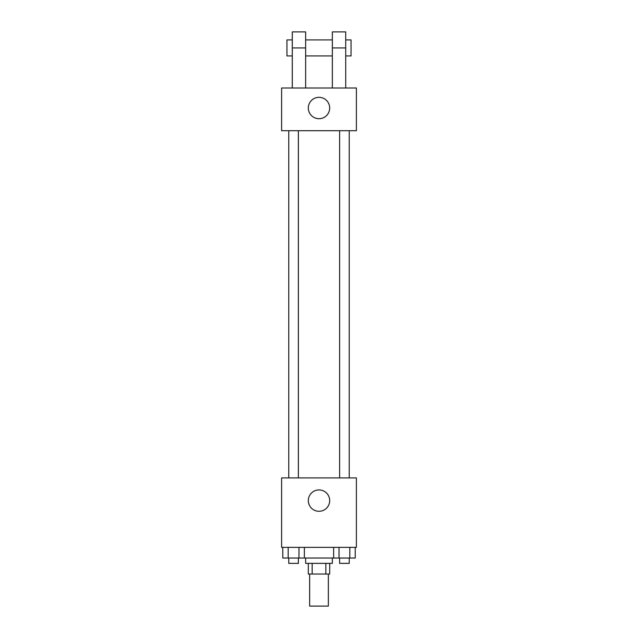 <?xml version="1.0" encoding="UTF-8"?>
<svg xmlns="http://www.w3.org/2000/svg" width="638" height="638" viewBox="0 0 638 638"><rect width="100%" height="100%" fill="white"/><g stroke="black" fill="none" stroke-linecap="round" stroke-linejoin="round"><path stroke-width="0.96" d="M309.653 574.048L309.653 606.1L328.347 606.1L328.347 574.048M325.851 563.37L325.851 574.048L308.314 574.048L308.314 563.37M325.851 574.048L329.686 574.048L329.686 563.37M332.35 558.027L332.35 563.37L305.65 563.37L305.65 558.027M312.149 563.37L312.149 574.048M304.366 547.348L304.366 558.027L355.222 558.027L355.222 547.348M356.387 547.348L281.613 547.348L281.613 477.91L356.387 477.91L356.387 547.348M329.686 500.607A10.687 10.687 0 0 1 313.657 509.858A10.687 10.687 0 0 1 313.657 491.356A10.687 10.687 0 0 1 329.686 500.607M339.615 477.91L339.615 130.718M298.385 130.718L298.385 477.91M356.387 130.718L281.613 130.718L281.613 87.988L356.387 87.988L356.387 130.718L281.613 130.718M333.634 547.348L333.634 558.027M349.823 547.348L349.823 558.027M339.025 547.348L339.025 558.027M349.233 558.027L349.233 563.37L339.615 563.37L339.615 558.027M304.366 558.027L282.778 558.027L282.778 547.348M298.975 547.348L298.975 558.027M288.177 547.348L288.177 558.027M298.385 558.027L298.385 563.37L288.767 563.37L288.767 558.027M308.314 108.013A10.687 10.687 0 0 1 324.343 98.762A10.687 10.687 0 0 1 324.343 117.264A10.687 10.687 0 0 1 308.314 108.013M332.35 87.988L332.35 47.922L345.708 47.922L345.708 31.9L332.35 31.9L332.35 47.922M332.35 39.915L305.65 39.915M292.292 87.988L292.292 47.922L305.65 47.922L305.65 87.988M305.65 47.922L305.65 31.9L292.292 31.9L292.292 47.922M345.708 87.988L345.708 47.922M345.708 55.937L351.052 55.937L351.052 39.915L345.708 39.915M292.292 39.915L286.948 39.915L286.948 55.937L292.292 55.937M349.233 477.91L349.233 130.718M288.767 130.718L288.767 477.91M332.35 55.937L305.65 55.937"/></g></svg>
